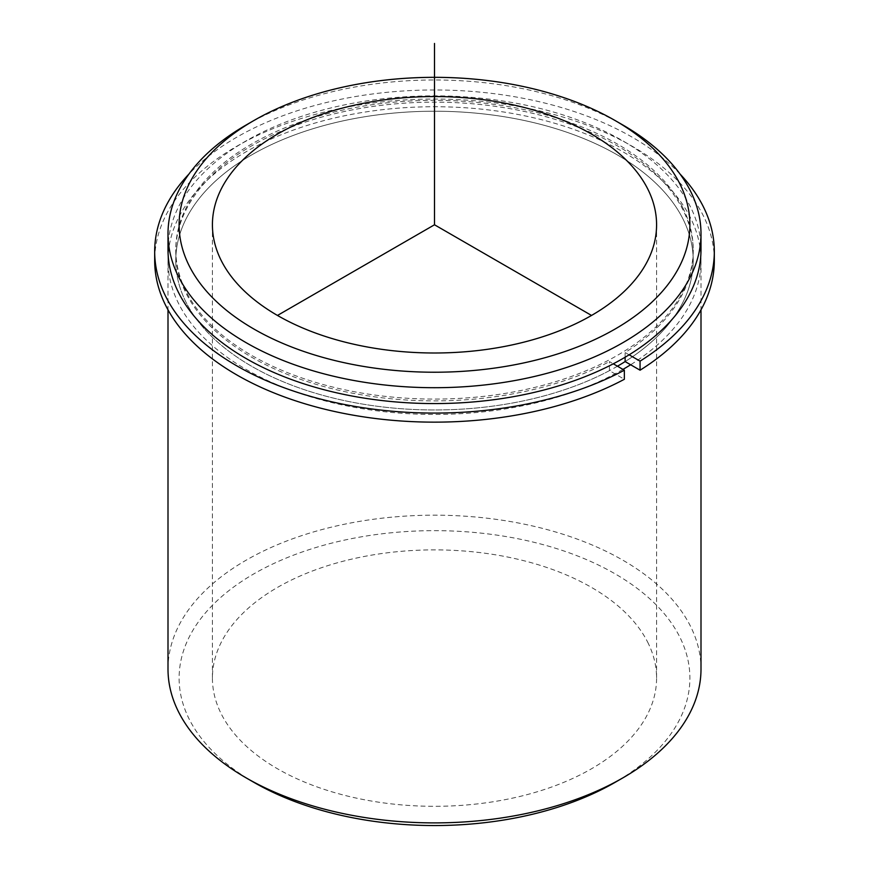 <?xml version="1.0" encoding="UTF-8"?>
<svg xmlns="http://www.w3.org/2000/svg" width="869" height="869" viewBox="0 0 869 869"><rect width="100%" height="100%" fill="white"/><g stroke="black" fill="none" stroke-linecap="round" stroke-linejoin="round"><path stroke-width="0.65" stroke-dasharray="4.34 3.26" d="M682.762 218.532A258.723 149.37 180 0 1 693.223 260.591A258.723 149.37 180 0 1 625.126 361.58A258.723 149.37 0 0 0 693.223 260.591A258.723 149.37 0 0 0 434.5 111.221A258.723 149.37 0 0 0 175.777 260.591A258.723 149.37 180 0 1 397.709 112.742A258.723 149.37 180 0 1 682.762 218.532M617.446 366.218A258.723 149.37 180 0 1 186.238 302.64A258.723 149.37 180 0 1 175.777 260.591A258.723 149.37 0 0 0 330.383 397.339A258.723 149.37 0 0 0 609.43 370.65L624.355 379.275M682.762 207.658A258.723 149.37 180 0 1 693.223 249.707A258.723 149.37 180 0 1 471.291 397.567A258.723 149.37 180 0 1 186.238 291.767A258.723 149.37 180 0 1 175.777 249.707A258.723 149.37 180 0 1 397.709 101.858A258.723 149.37 180 0 1 682.762 207.658M647.601 642.006A222.084 128.221 180 0 1 656.584 678.102A222.084 128.221 180 0 1 466.088 805.009A222.084 128.221 180 0 1 221.399 714.199A222.084 128.221 180 0 1 212.416 678.102A222.084 128.221 180 0 1 402.912 551.185A222.084 128.221 180 0 1 647.601 642.006M622.943 369.39A266.501 153.856 180 0 1 178.786 303.911A266.501 153.856 180 0 1 167.999 260.591A266.501 153.856 180 0 1 396.601 108.299A266.501 153.856 180 0 1 690.214 217.272A266.501 153.856 180 0 1 701.001 260.591A266.501 153.856 180 0 1 630.633 364.763M167.999 249.707A266.501 153.856 180 0 1 396.601 97.415A266.501 153.856 180 0 1 690.214 206.398A266.501 153.856 180 0 1 701.001 249.707M246.057 125.049A266.501 153.856 180 0 1 622.943 125.049M167.999 669.032A266.501 153.856 180 0 1 396.601 516.74A266.501 153.856 180 0 1 690.214 625.713A266.501 153.856 180 0 1 701.001 669.032M253.911 782.361A255.388 147.448 180 0 1 189.442 719.608A255.388 147.448 180 0 1 362.601 536.618A255.388 147.448 180 0 1 679.558 636.586A255.388 147.448 180 0 1 615.089 782.361M714.318 260.591A279.818 161.558 0 0 0 434.5 99.033A279.818 161.558 0 0 0 154.682 260.591M680.058 174.061A279.818 161.558 0 0 0 434.5 89.974A279.818 161.558 0 0 0 188.942 174.061M609.43 370.65L609.43 361.58L613.286 363.807M625.126 357.235L625.126 352.521A258.723 149.37 0 0 0 693.223 251.521A258.723 149.37 0 0 0 434.5 102.151A258.723 149.37 0 0 0 175.777 251.521A258.723 149.37 0 0 0 330.383 388.269A258.723 149.37 0 0 0 609.43 361.58M629.123 354.824L625.126 352.521M693.223 249.707L693.223 251.521M175.777 249.707L175.777 251.521M656.584 224.778L656.584 678.102M212.416 224.778L212.416 678.102M701.001 260.591L701.001 309.853M167.999 260.591L167.999 309.853"/><path stroke-width="1.3" d="M640.062 370.205A279.818 161.558 0 0 0 714.318 260.591L714.318 251.521A279.818 161.558 0 0 1 640.062 361.135L640.062 370.205L625.126 361.58A258.723 149.37 180 0 1 617.446 366.218M647.601 188.682A222.084 128.221 180 0 1 656.584 224.778A222.084 128.221 180 0 1 466.088 351.695A222.084 128.221 180 0 1 221.399 260.874A222.084 128.221 180 0 1 212.416 224.778A222.084 128.221 180 0 1 402.912 97.86A222.084 128.221 180 0 1 647.601 188.682M630.633 364.763A266.501 153.856 180 0 1 622.943 369.39M615.089 120.519L622.943 125.049A266.501 153.856 180 0 1 690.214 190.528A266.501 153.856 180 0 1 701.001 233.848L701.001 249.707A266.501 153.856 180 0 1 472.399 402.01A266.501 153.856 180 0 1 178.786 293.027A266.501 153.856 180 0 1 167.999 249.707L167.999 233.848A266.501 153.856 180 0 1 246.057 125.049L253.911 120.519A255.388 147.448 180 0 1 615.089 120.519A255.388 147.448 180 0 1 679.558 183.261A255.388 147.448 180 0 1 506.399 366.262A255.388 147.448 180 0 1 189.442 266.294A255.388 147.448 180 0 1 253.911 120.519M701.001 233.848A266.501 153.856 180 0 1 472.399 386.14A266.501 153.856 180 0 1 178.786 277.168A266.501 153.856 180 0 1 167.999 233.848M701.001 309.853L701.001 669.032A266.501 153.856 180 0 1 622.943 777.831A266.501 153.856 180 0 1 246.057 777.831A266.501 153.856 180 0 1 178.786 712.352A266.501 153.856 180 0 1 167.999 669.032L167.999 309.853M622.943 777.831L615.089 782.361A255.388 147.448 180 0 1 253.911 782.361L246.057 777.831M154.682 251.521L154.682 260.591A279.818 161.558 0 0 0 322.312 408.593A279.818 161.558 0 0 0 624.355 379.275L624.355 370.205A279.818 161.558 0 0 1 322.312 399.523A279.818 161.558 0 0 1 154.682 251.521A279.818 161.558 0 0 1 188.942 174.061M714.318 251.521A279.818 161.558 0 0 0 680.058 174.061M613.286 363.807L624.355 370.205M625.126 361.58L625.126 357.235M640.062 361.135L629.123 354.824M591.539 315.447L434.5 224.778L277.461 315.447M434.5 224.778L434.5 43.45"/></g></svg>
